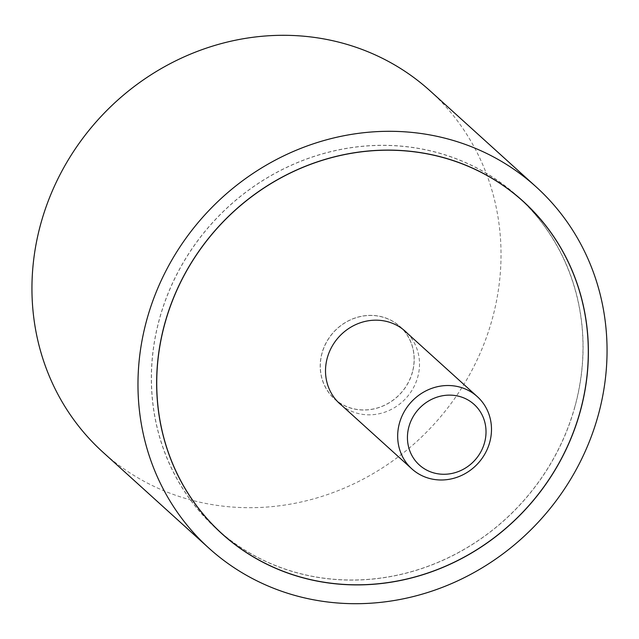 <?xml version="1.0" encoding="UTF-8"?>
<svg xmlns="http://www.w3.org/2000/svg" width="639" height="639" viewBox="0 0 639 639"><rect width="100%" height="100%" fill="white"/><g stroke="black" fill="none" stroke-linecap="round" stroke-linejoin="round"><path stroke-width="0.48" stroke-dasharray="3.19 2.4" d="M430.071 90.834A243.723 226.733 -47.8 0 1 492.318 318.781A243.723 226.733 -47.8 0 1 102.903 452.164M522.271 200.614A224.321 208.689 -47.8 0 1 575.068 406.22A224.321 208.689 -47.8 0 1 221.278 533.046M219.321 531.36A224.321 208.689 -47.8 0 1 216.653 528.988A224.321 208.689 -47.8 0 1 159.359 319.18A224.321 208.689 -47.8 0 1 517.774 196.413A224.321 208.689 -47.8 0 1 520.402 198.841M574.98 406.196A224.225 208.594 -47.8 0 1 216.717 528.916A224.225 208.594 -47.8 0 1 159.446 319.204A224.225 208.594 -47.8 0 1 517.71 196.485A224.225 208.594 -47.8 0 1 574.98 406.196M407.355 333.294A48.844 45.441 -47.8 0 1 417.77 376.978A48.844 45.441 -47.8 0 1 341.921 405.557M321.952 353.223A48.844 45.441 132.2 0 0 334.429 398.904A48.844 45.441 132.2 0 0 412.467 372.178A48.844 45.441 132.2 0 0 399.99 326.497A48.844 45.441 132.2 0 0 321.952 353.223M412.379 372.154A48.748 45.345 -47.8 0 1 334.493 398.832A48.748 45.345 -47.8 0 1 322.048 353.247A48.748 45.345 -47.8 0 1 399.926 326.569A48.748 45.345 -47.8 0 1 412.379 372.154M216.653 528.988L221.949 533.789M517.774 196.413L523.077 201.213M216.717 528.916L217.46 529.587M334.429 398.904L339.732 403.704M399.99 326.497L405.294 331.298M517.71 196.485L518.453 197.155M334.493 398.832L337.672 401.707M399.926 326.569L403.105 329.444"/><path stroke-width="0.96" d="M146.682 320.219A243.723 226.733 132.2 0 0 208.929 548.166A243.723 226.733 132.2 0 0 598.344 414.783A243.723 226.733 132.2 0 0 536.097 186.836A243.723 226.733 132.2 0 0 146.682 320.219M208.929 548.166L102.903 452.164A243.723 226.733 -47.8 0 1 40.656 224.217A243.723 226.733 -47.8 0 1 430.071 90.834L536.097 186.836M580.372 411.021A224.321 208.689 -47.8 0 1 221.949 533.789A224.321 208.689 -47.8 0 1 164.654 323.981A224.321 208.689 -47.8 0 1 523.077 201.213A224.321 208.689 -47.8 0 1 580.372 411.021M221.278 533.046A224.321 208.689 -47.8 0 1 219.321 531.36M520.402 198.841A224.321 208.689 -47.8 0 1 522.271 200.614M164.75 324.005A224.225 208.594 132.2 0 0 222.013 533.717A224.225 208.594 132.2 0 0 580.276 410.997A224.225 208.594 132.2 0 0 523.014 201.285A224.225 208.594 132.2 0 0 164.75 324.005M341.921 405.557A48.844 45.441 -47.8 0 1 339.732 403.704A48.844 45.441 -47.8 0 1 327.256 358.024A48.844 45.441 -47.8 0 1 405.294 331.298A48.844 45.441 -47.8 0 1 407.355 333.294M489.746 442.212A48.748 45.345 -47.8 0 1 411.859 468.882A48.748 45.345 -47.8 0 1 399.415 423.298A48.748 45.345 -47.8 0 1 477.293 396.619A48.748 45.345 -47.8 0 1 489.746 442.212M408.896 426.78A40.832 37.981 132.2 0 0 436.125 473.475A40.832 37.981 132.2 0 0 484.562 442.619A40.832 37.981 132.2 0 0 457.34 395.924A40.832 37.981 132.2 0 0 408.896 426.78M217.46 529.587L222.013 533.717M518.453 197.155L523.014 201.285M337.672 401.707L411.859 468.882M403.105 329.444L477.293 396.619"/></g></svg>
